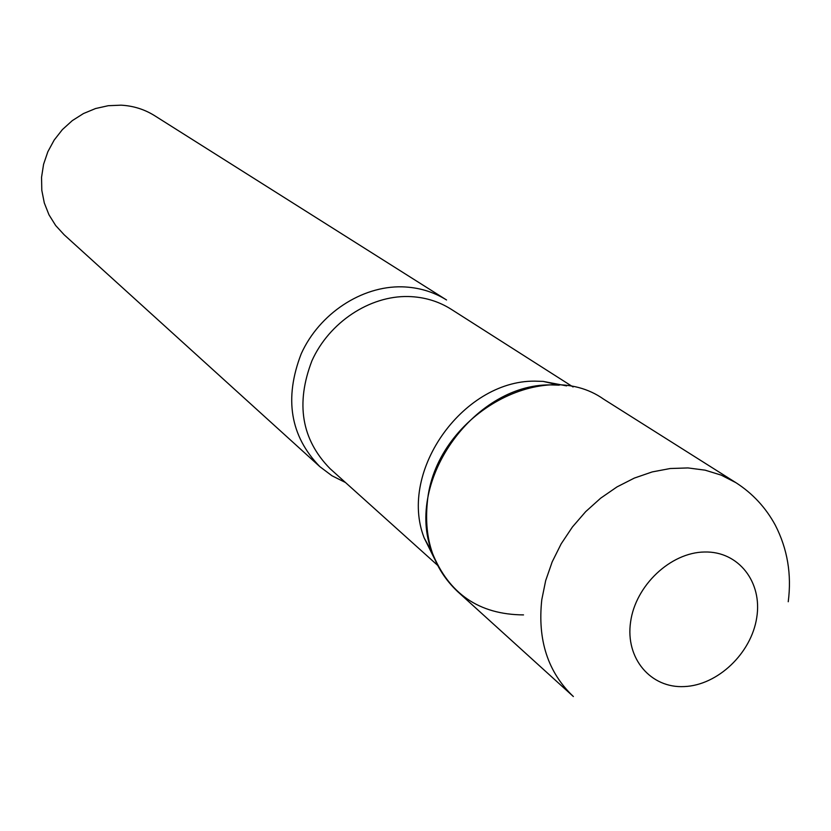 <?xml version="1.0" encoding="UTF-8"?>
<svg xmlns="http://www.w3.org/2000/svg" width="831" height="831" viewBox="0 0 831 831"><rect width="100%" height="100%" fill="white"/><g stroke="black" fill="none" stroke-linecap="round" stroke-linejoin="round"><path stroke-width="1.25" d="M735.913 482.676L603.67 399.181C541.916 355.356 434.322 417.152 427.279 502.838C423.789 539.464 433.865 569.017 457.517 591.485L573.38 696.544C547.93 672.352 537.397 640.067 541.791 599.691L545.666 580.651L552.168 561.901L561.154 543.869L572.414 526.989L585.689 511.636L600.668 498.174L617.007 486.904L634.313 478.095L652.19 471.925L670.212 468.518L687.985 467.936L705.103 470.159L721.194 475.124L735.913 482.676C752.647 493.448 765.777 507.616 775.292 525.161C787.476 548.896 791.787 574.418 788.235 601.748M434.779 559.336L424.205 537.989C397.654 470.533 465.163 377.575 538.145 381.242L543.194 381.398L566.597 385.875M523.52 614.898C479.155 614.608 448.688 593.77 432.11 552.407C403.835 480.557 476.059 381.097 553.83 384.992L559.211 385.169L543.194 381.398M402.027 286.83C418.419 287.287 433.252 291.671 446.548 299.981L154.649 115.696C144.501 109.349 133.313 105.838 121.108 105.173L108.259 105.703L95.575 108.529L83.443 113.556L72.276 120.64L62.408 129.574L54.181 140.055L47.834 151.751L43.576 164.299L41.55 177.294L41.799 190.309L44.303 202.951L48.987 214.814L55.677 225.533L64.153 234.778L319.873 466.669C290.206 436.13 283.984 398.506 301.217 353.788C319.312 313.703 361.578 285.854 402.027 286.83M345.488 482.52L331.953 475.758L319.873 466.669M756.729 617.651C762.588 582.084 738.499 551.046 704.501 552.002C670.586 552.428 635.518 585.491 630.594 621.941C625.161 658.401 650.756 688.421 684.308 686.572C717.797 685.253 751.359 653.197 756.729 617.651M437.563 565.277L330.021 468.622C301.549 439.537 295.514 403.586 311.937 360.768C329.19 322.386 369.587 295.639 408.281 296.522C424.08 296.937 438.373 301.175 451.15 309.236L573.068 386.966M424.205 537.989L432.11 552.407"/></g></svg>
